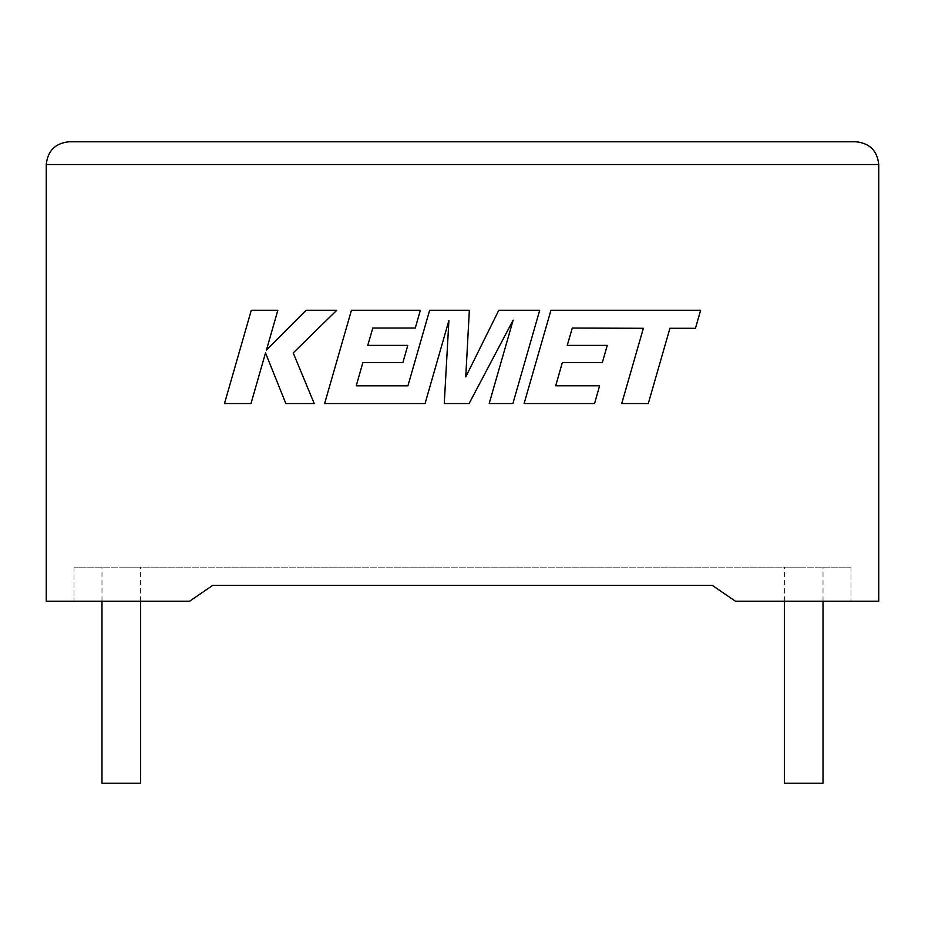 <?xml version="1.0" encoding="UTF-8"?>
<svg xmlns="http://www.w3.org/2000/svg" width="925" height="925" viewBox="0 0 925 925"><rect width="100%" height="100%" fill="white"/><g stroke="black" fill="none" stroke-linecap="round" stroke-linejoin="round"><path stroke-width="0.69" stroke-dasharray="4.62 3.47" d="M823.019 783.221L784.354 783.221M803.686 567.129L784.354 567.129L803.686 567.129M101.981 783.221L140.646 783.221M121.314 567.129L140.646 567.129L121.314 567.129M735.456 601.25L878.75 601.25L878.75 164.534L46.25 164.534L46.25 601.25L189.544 601.25L74 601.25L189.544 601.25L212.669 585.409L189.544 601.25L212.669 585.409L712.331 585.409L735.456 601.25L851 601.25L735.456 601.25L712.331 585.409L735.456 601.25M712.331 585.409L212.669 585.409M74 567.129L74 601.25L74 567.129L851 567.129L74 567.129M851 567.129L851 601.25L851 567.129M856.007 141.779L68.993 141.779M251.288 310.291L224.486 403.543L250.999 403.543L265.51 352.911L285.837 403.543L314.211 403.543L293.225 352.911L336.758 310.291L306.071 310.291L266.435 350.055L277.835 310.291L251.288 310.291M539.691 310.291L498.795 310.291L465.761 376.914L469.345 310.291L429.639 310.291L407.937 385.806L356.241 385.806L362.843 362.623L402.861 362.623L407.786 345.383L367.757 345.383L372.81 328.04L415.29 328.04L420.332 310.291L351.442 310.291L324.617 403.543L425.072 403.543L448.903 320.524L444.254 403.543L469.114 403.543L513.144 320.131L489.186 403.543L512.889 403.543L539.691 310.291M572.286 328.051L643.361 328.294L621.727 403.543L648.286 403.543L669.92 328.294L695.45 328.306L700.618 310.291L550.93 310.291L524.105 403.543L594.555 403.543L599.597 385.794L555.705 385.794L562.319 362.623L602.325 362.623L607.251 345.395L567.233 345.395L572.286 328.051M823.019 601.25L823.019 567.129M140.646 601.25L140.646 567.129M101.981 601.25L101.981 567.129M784.354 601.25L784.354 567.129"/><path stroke-width="1.39" d="M784.354 601.25L784.354 783.221L823.019 783.221L823.019 601.25M140.646 601.25L140.646 783.221L101.981 783.221L101.981 601.25M712.331 585.409L735.456 601.25L878.75 601.25L878.75 164.534C877.305 150.81 869.72 143.225 856.007 141.779C869.72 143.225 877.305 150.81 878.75 164.534L46.25 164.534L46.25 601.25L189.544 601.25L212.669 585.409L712.331 585.409L212.669 585.409M68.993 141.779C55.28 143.225 47.695 150.81 46.25 164.534C47.695 150.81 55.28 143.225 68.993 141.779L856.007 141.779M251.288 310.291L224.486 403.543L250.999 403.543L265.51 352.911L285.837 403.543L314.211 403.543L293.225 352.911L336.758 310.291L306.071 310.291L266.435 350.055L277.835 310.291L251.288 310.291M539.691 310.291L498.795 310.291L465.761 376.914L469.345 310.291L429.639 310.291L407.937 385.806L356.241 385.806L362.843 362.623L402.861 362.623L407.786 345.383L367.757 345.383L372.81 328.04L415.29 328.04L420.332 310.291L351.442 310.291L324.617 403.543L425.072 403.543L448.903 320.524L444.254 403.543L469.114 403.543L513.144 320.131L489.186 403.543L512.889 403.543L539.691 310.291M572.286 328.051L643.361 328.294L621.727 403.543L648.286 403.543L669.92 328.294L695.45 328.306L700.618 310.291L550.93 310.291L524.105 403.543L594.555 403.543L599.597 385.794L555.705 385.794L562.319 362.623L602.325 362.623L607.251 345.395L567.233 345.395L572.286 328.051"/></g></svg>
